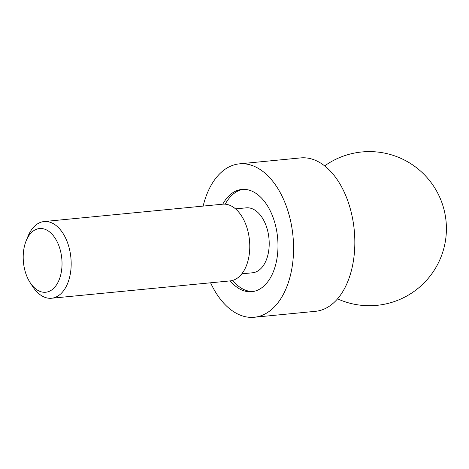 <?xml version="1.0" encoding="UTF-8"?>
<svg xmlns="http://www.w3.org/2000/svg" width="469" height="469" viewBox="0 0 469 469"><rect width="100%" height="100%" fill="white"/><g stroke="black" fill="none" stroke-linecap="round" stroke-linejoin="round"><path stroke-width="0.7" d="M210.587 282.789A77.063 46.367 -95.5 0 0 233.187 311.393A77.063 46.367 -95.5 0 0 254.274 317.261L315.537 311.31A77.063 46.367 -95.5 0 0 354.728 247.585A77.063 46.367 -95.5 0 0 321.728 163.775A77.063 46.367 -95.5 0 0 300.641 157.906L239.378 163.857A77.063 46.367 -95.5 0 0 203.136 206.09M254.274 317.261A77.063 46.367 -95.5 0 0 293.465 253.536A77.063 46.367 -95.5 0 0 260.465 169.725A77.063 46.367 -95.5 0 0 239.378 163.857M230.203 280.884A51.373 30.913 -95.5 0 0 237.73 287.778A51.373 30.913 -95.5 0 0 251.794 291.695A51.373 30.913 -95.5 0 0 277.918 249.209A51.373 30.913 -95.5 0 0 255.922 193.339A51.373 30.913 -95.5 0 0 241.857 189.429A51.373 30.913 -95.5 0 0 222.752 204.185M243.159 189.347A51.373 30.913 -95.5 0 0 225.214 204.179M232.618 280.421A51.373 30.913 -95.5 0 0 240.327 287.526A51.373 30.913 -95.5 0 0 253.084 291.519M241.84 273.82L252.574 272.776A32.625 19.628 -95.5 0 0 269.165 245.803A32.625 19.628 -95.5 0 0 255.195 210.323A32.625 19.628 -95.5 0 0 246.266 207.837L235.532 208.881M30.215 282.748L32.871 286.805A38.528 23.186 -95.5 0 0 40.985 295.306A38.528 23.186 -95.5 0 0 51.531 298.243L230.132 280.896A38.528 23.186 -95.5 0 0 249.725 249.033A38.528 23.186 -95.5 0 0 233.228 207.128A38.528 23.186 -95.5 0 0 222.681 204.191L44.08 221.544A38.528 23.186 -95.5 0 0 27.97 236.358L26.141 240.849A32.003 19.258 -95.5 0 0 30.215 282.748A32.003 19.258 -95.5 0 0 36.951 289.813A32.003 19.258 -95.5 0 0 61.187 272.759A32.003 19.258 -95.5 0 0 48.284 230.977A32.003 19.258 -95.5 0 0 26.141 240.849M51.531 298.243A38.528 23.186 -95.5 0 0 71.124 266.38A38.528 23.186 -95.5 0 0 54.627 224.475A38.528 23.186 -95.5 0 0 44.08 221.544M337.563 298.853A77.063 77.063 0 0 0 445.022 243.229A77.063 77.063 0 0 0 324.648 165.891"/></g></svg>
